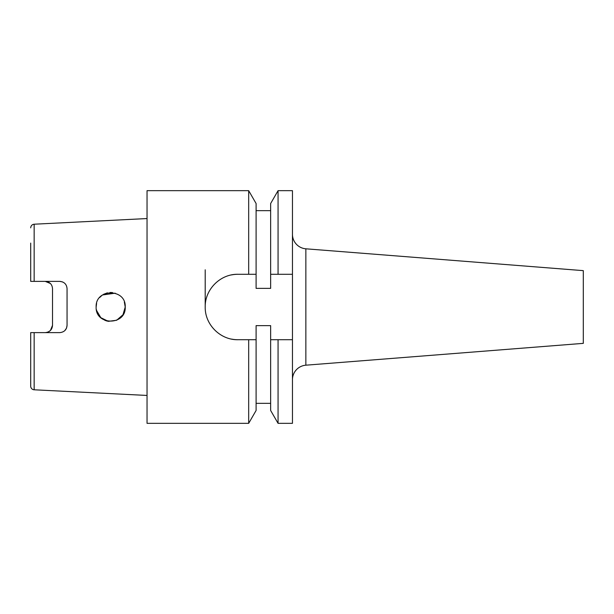 <?xml version="1.0" encoding="UTF-8"?>
<svg xmlns="http://www.w3.org/2000/svg" width="614" height="614" viewBox="0 0 614 614"><rect width="100%" height="100%" fill="white"/><g stroke="black" fill="none" stroke-linecap="round" stroke-linejoin="round"><path stroke-width="0.92" d="M305.856 248.808L305.856 365.192L583.3 343.356L583.3 270.644L305.856 248.808A14.544 14.544 0 0 1 292.456 234.31M305.856 365.192A14.544 14.544 0 0 0 292.456 379.69M34.154 389.79A3.638 3.638 0 0 1 30.7 386.16L30.7 332.627L34.338 332.627L30.7 332.627L34.154 332.627L34.154 389.79L147.038 395.447M30.7 370.902L30.7 386.16M124.849 303.707L125.225 307C126.154 288.273 95.293 288.204 96.137 307L96.375 304.383M99.66 297.514L102.116 295.25M102.507 294.973L115.186 293.177M112.485 292.571L110.036 292.471M107.389 292.84L103.612 294.29M96.605 303.354L96.137 307C95.285 325.804 126.146 325.727 125.225 307L124.803 303.523M124.327 301.973L125.225 307L122.992 314.744L116.66 320.255L108.333 321.352L100.803 317.668L96.551 310.446M124.519 311.475L125.225 307M205.206 307L205.206 269.807M62.628 281.949L59.781 281.373L34.154 281.373L34.154 224.21L147.038 218.553M59.781 281.373C64.24 281.834 66.665 284.259 67.056 288.641L67.056 325.359C66.673 329.733 64.247 332.159 59.781 332.627L34.154 332.627M50.348 283.468L45.244 281.373C49.742 281.88 52.167 284.297 52.512 288.641L52.512 325.359C52.175 329.695 49.749 332.12 45.244 332.627M278.065 423.338L270.644 410.482L270.644 339.719L292.456 339.719L292.456 423.338L278.065 423.338L278.065 339.719L270.644 339.719L270.644 325.627L256.099 325.627L256.099 339.719L237.925 339.719C220.342 340.102 204.846 324.576 205.206 307.031C204.846 289.424 220.272 273.928 237.925 274.281A32.719 32.719 0 0 0 231.47 274.926M270.644 403.344L256.099 403.344M256.099 339.719L256.099 410.482L248.678 423.338L147.038 423.338L147.038 190.662L248.678 190.662L248.678 274.281L237.925 274.281M248.678 423.338L248.678 339.719M270.644 203.518L278.065 190.662L278.065 274.281L270.644 274.281L270.644 203.518M248.678 190.662L256.099 203.518L256.099 274.281L248.678 274.281M256.099 274.281L256.099 288.373L270.644 288.373L270.644 274.281M292.456 339.719L292.456 274.281L278.065 274.281M292.456 274.281L292.456 190.662L278.065 190.662M64.892 330.532L66.504 328.137M66.527 328.091L67.056 325.359M34.154 281.373L30.7 281.373L30.7 243.098M48.084 332.051L50.202 330.677M50.432 330.455L52.512 325.359M107.373 321.16L104.833 320.316M102.538 319.05L100.504 317.384M99.767 316.609L97.534 313.209M97.096 312.181L96.375 309.602M231.516 339.089A32.719 32.719 0 0 0 237.925 339.719M270.644 210.656L256.099 210.656M34.154 224.21C32.058 224.486 30.907 225.699 30.7 227.84"/></g></svg>
